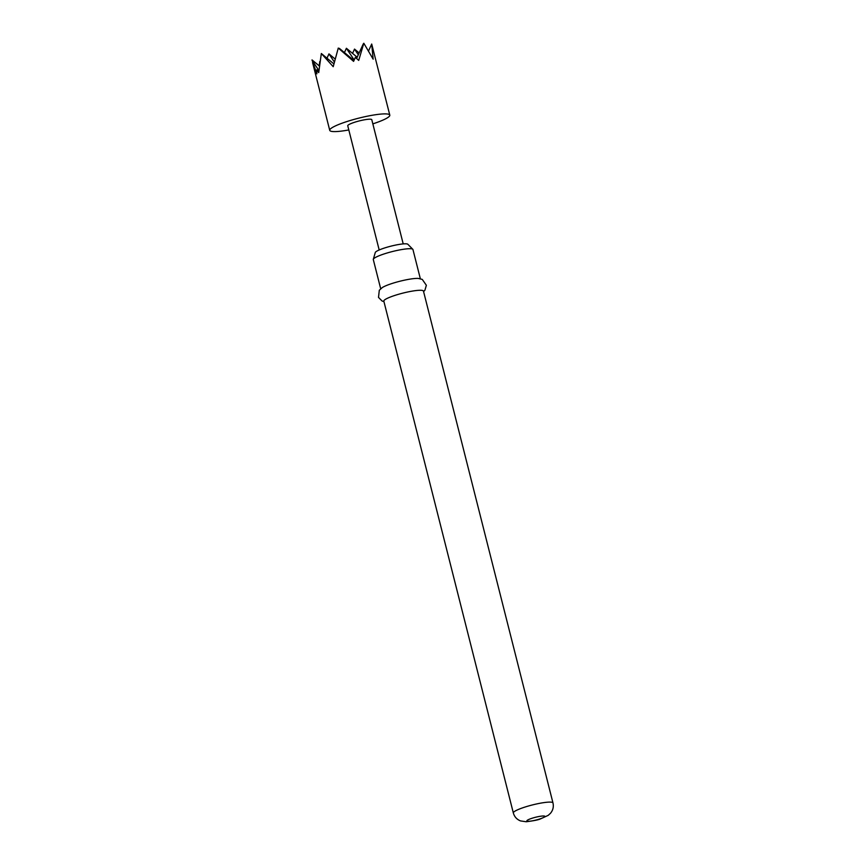 <?xml version="1.0" encoding="UTF-8"?>
<svg xmlns="http://www.w3.org/2000/svg" width="865" height="865" viewBox="0 0 865 865"><rect width="100%" height="100%" fill="white"/><g stroke="black" fill="none" stroke-linecap="round" stroke-linejoin="round"><path stroke-width="1.3" d="M373.312 259.284L375.28 252.526A16.867 2.552 -14.2 0 1 384.709 247.941A16.867 2.552 -14.2 0 1 407.858 244.276L412.8 249.293A20.446 3.092 165.8 0 0 384.752 253.726A20.446 3.092 165.8 0 0 373.312 259.284A20.446 3.092 165.8 0 0 373.302 259.576L380.687 288.748M383.952 301.647L382.092 301.009L378.502 297.398L379.303 290.262L382.33 287.537A20.446 3.092 -14.2 0 1 392.267 283.417A20.446 3.092 -14.2 0 1 418.303 278.433L422.261 279.395L426.358 285.288L424.931 290.175L423.591 291.613M383.822 301.139A20.446 3.092 -14.2 0 1 395.273 295.289A20.446 3.092 -14.2 0 1 423.461 291.105L552.973 802.936A20.446 3.092 -14.2 0 0 524.785 807.121A20.446 3.092 -14.2 0 0 513.334 812.959L383.822 301.139M372.837 123.868A30.978 4.693 165.8 0 0 389.801 115.142A30.978 4.693 165.8 0 0 347.081 121.489A30.978 4.693 165.8 0 0 329.738 130.345A30.978 4.693 165.8 0 0 348.811 129.955M319.272 65.924L312.027 59.923L316.85 73.882L316.795 69.806L318.72 72.595L321.337 53.511L333.22 66.692L338.269 48.062L353.59 61.372L355.331 57.404L358.726 60.399L363.819 43.25L373.15 59.177L371.701 44.029L389.801 115.142M319.769 61.523L319.207 65.881M403.209 243.898L371.788 119.705A12.391 1.881 165.8 0 0 354.693 122.235A12.391 1.881 165.8 0 0 347.752 125.782L379.184 249.974M318.785 71.46L316.795 69.806M312.06 60.301L318.861 70.519M326.992 58.193L328.96 53.89L334.366 62.01M333.89 63.913L321.337 53.511M353.969 60.485L339.307 48.332M357.191 57.231L346.4 48.278L354.185 59.977M359.148 52.927L354.52 49.089L358.305 54.776M356.607 58.496L363.322 43.812M368.631 50.754L371.701 44.029M352.552 53.381L354.52 49.089M344.432 52.581L346.4 48.278M335.133 59.015L328.96 53.89M420.336 278.714L412.951 249.542A20.446 3.092 165.8 0 0 412.8 249.293M539.663 819.014A9.299 1.406 -14.2 0 1 527.682 821.263A9.299 1.406 -14.2 0 1 532.051 818.258A9.299 1.406 -14.2 0 1 544.031 816.009A9.299 1.406 -14.2 0 1 539.663 819.014M513.334 812.959C514.416 816.787 516.816 819.436 520.535 820.917L526.179 821.75C533.878 820.777 538.614 819.836 540.376 818.939L548.226 815.349L550.475 813.295C553.005 810.235 553.838 806.785 552.973 802.936M312.579 62.54L329.738 130.345"/></g></svg>
